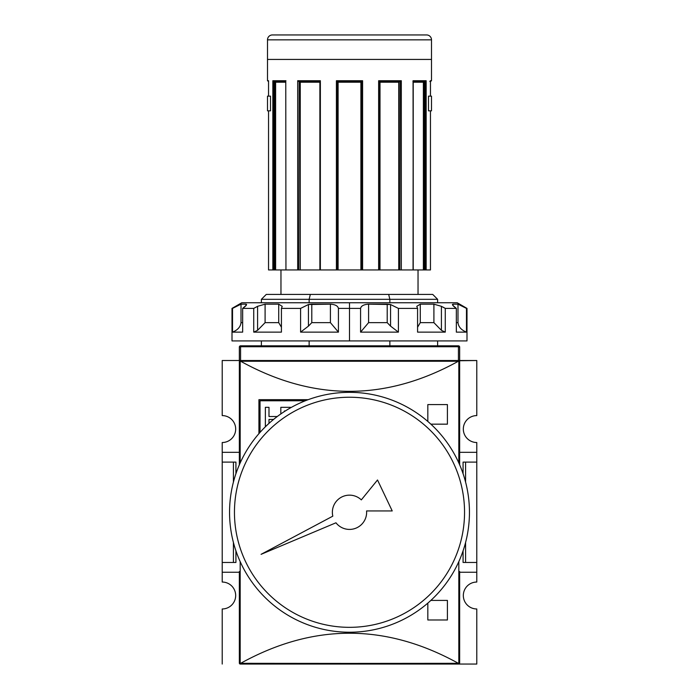 <?xml version="1.0" encoding="UTF-8"?>
<svg xmlns="http://www.w3.org/2000/svg" width="699" height="699" viewBox="0 0 699 699"><rect width="100%" height="100%" fill="white"/><g stroke="black" fill="none" stroke-linecap="round" stroke-linejoin="round"><path stroke-width="1.05" d="M476.788 562.468L476.788 572.254L459.654 572.254L476.788 572.254L476.788 582.049L476.788 562.468L465.586 562.468L476.788 562.468L476.788 462.1L476.788 562.468L476.788 462.1L465.586 462.1L465.586 482.092L465.586 462.1L463.079 462.1L463.079 473.73L463.079 462.1L476.788 462.1L476.788 452.314L476.788 462.1M476.788 442.519L476.788 452.314L459.654 452.314L476.788 452.314L476.788 442.519A13.464 13.464 0 0 1 463.323 429.055A13.464 13.464 0 0 1 476.788 415.59L476.788 360.518L476.788 415.59A13.464 13.464 0 0 0 463.323 429.055A13.464 13.464 0 0 0 476.788 442.519M476.788 608.969L476.788 664.05L413.144 664.05L476.788 664.05L476.788 608.969A13.464 13.464 0 0 1 463.323 595.513A13.464 13.464 0 0 1 476.788 582.049A13.464 13.464 0 0 0 463.323 595.513A13.464 13.464 0 0 0 476.788 608.969M239.346 361.497L239.346 464.818L239.678 360.754L458.43 360.518L458.43 346.739L459.654 347.053L459.654 360.518L458.43 360.518L476.788 360.518L459.322 360.754A0.979 0.979 0 0 1 459.654 361.497L459.654 464.818L459.654 361.497A0.979 0.979 0 0 0 459.322 360.754L459.654 361.497L459.322 360.754L458.361 361.243C385.787 401.366 313.213 401.366 240.639 361.243C313.213 401.366 385.787 401.366 458.361 361.243L240.639 361.243L239.678 360.754L239.346 453.048M222.212 572.254L222.212 582.049A13.464 13.464 0 0 1 235.677 595.513A13.464 13.464 0 0 0 222.212 582.049L222.212 562.468L233.414 562.468L233.414 542.468L233.414 562.468L235.921 562.468L222.212 562.468L222.212 462.1L222.212 572.254L239.346 572.254L222.212 572.254M222.212 452.314L222.212 462.1L233.414 462.1L233.414 482.092L233.414 462.1L222.212 462.1L222.212 452.314L239.346 452.314L222.212 452.314L222.212 442.519L222.212 452.314M235.677 429.055A13.464 13.464 0 0 0 222.212 415.59A13.464 13.464 0 0 1 235.677 429.055A13.464 13.464 0 0 1 222.212 442.519A13.464 13.464 0 0 0 235.677 429.055M222.212 360.518L222.212 415.59L222.212 360.518L240.57 360.518L239.346 360.518L239.346 347.053L240.57 346.739L240.57 360.518L222.212 360.518M465.586 542.468L465.586 562.468L463.079 562.468L465.586 562.468L465.586 542.468M222.212 608.969A13.464 13.464 0 0 0 235.677 595.513A13.464 13.464 0 0 1 222.212 608.969L222.212 664.05L222.212 608.969M285.856 664.05L240.325 664.05A0.979 0.979 0 0 1 239.355 663.176M235.921 462.1L235.921 473.73L235.921 462.1L233.414 462.1L235.921 462.1M235.921 550.838L235.921 562.468L235.921 550.838M463.079 550.838L463.079 562.468L463.079 550.838M459.654 663.071L458.675 664.05L240.325 664.05L239.678 663.805L240.639 663.325C313.213 623.202 385.787 623.202 458.361 663.325L459.322 663.805L459.654 663.071L459.654 571.52M239.346 663.071L239.346 571.52M239.678 663.805A0.979 0.979 0 0 0 240.325 664.05L239.678 663.805L240.176 663.508L240.176 561.638L240.176 663.508L458.361 663.325C385.787 623.202 313.213 623.202 240.639 663.325L458.824 663.508L458.824 561.638L458.824 663.508L459.322 663.805L413.144 664.05M258.927 433.642L258.927 399.679L258.927 433.642L258.927 399.679L307.883 399.784M430.872 600.406L447.412 600.406L430.872 600.406L447.412 600.406L447.412 619.987L427.832 619.987L427.832 603.115M427.832 421.445L427.832 404.581L427.832 421.445L427.832 404.581L447.412 404.581L447.412 424.162L430.872 424.162M260.028 400.78L305.297 400.78L260.028 400.78L260.028 432.393L260.028 400.78M280.823 407.325L280.823 413.948L280.823 407.325L290.609 407.325M285.314 410.96L284.449 410.96L284.449 411.51L284.449 410.96L285.314 410.96L284.449 410.96M273.571 419.426L268.993 419.426L268.993 423.367L268.993 419.426L273.571 419.426M265.367 426.792L265.367 407.325L265.367 426.792L265.367 407.325L268.993 407.325L268.993 416.517L277.285 416.517L268.993 416.517L268.993 407.325L265.367 407.325L268.993 407.325M240.57 360.518L240.57 345.83L458.43 345.83A1.223 1.223 0 0 1 459.654 347.053A1.223 1.223 0 0 0 458.43 345.83L458.43 346.739L240.57 346.739L239.346 347.053L239.346 360.518L459.654 360.518L459.654 347.053L458.43 346.739L240.57 346.739L240.57 345.83A1.223 1.223 0 0 0 239.346 347.053A1.223 1.223 0 0 1 240.57 345.83L458.43 345.83L458.43 360.518M430.453 269.945L430.453 110.835L430.462 269.945L426.154 269.945L430.462 269.945L430.453 110.835L428.487 110.835L430.453 110.835L428.487 110.835L428.487 96.147L428.487 110.835L428.487 96.147L428.487 110.835L431.501 110.835L431.501 96.147L428.487 96.147L430.462 96.147L428.487 96.147L430.453 96.147L430.453 80.726L431.501 80.726L431.501 39.843A4.893 4.893 0 0 0 426.608 34.95L272.392 34.95A4.893 4.893 0 0 0 267.499 39.843A4.893 4.893 0 0 1 272.392 34.95L426.608 34.95A4.893 4.893 0 0 1 431.501 39.843L431.501 80.726L430.462 81.46M267.499 39.843L267.499 80.726L267.499 39.843L431.501 39.843L267.499 39.843M268.547 96.147L270.513 96.147L270.513 110.835L268.547 110.835L268.538 269.945L268.547 110.835L268.538 269.945L272.846 269.945L268.547 269.945L268.547 110.835L270.513 110.835L267.499 110.835L270.513 110.835L270.513 96.147L270.513 110.835L270.513 96.147L267.499 96.147L270.513 96.147L268.547 96.147L268.547 80.726L268.538 96.147M297.687 269.945L274.567 269.945L285.943 269.945L285.777 81.189L285.943 269.945L297.687 269.945L297.687 80.726L298.726 81.46L297.695 80.735L320.36 80.726L319.889 81.407L320.36 80.726L320.36 269.945L299.172 269.945L320.36 269.945L320.36 80.726L297.687 80.726L297.687 269.945L298.788 269.945L297.687 269.945M362.589 80.726L362.589 269.945L360.902 269.945L361.741 269.945L361.68 81.486L362.589 80.726L336.411 80.726L362.589 80.726L362.589 269.945L379.111 269.945L361.741 269.945L361.741 81.46L362.589 80.726L361.75 81.46L337.25 81.46L336.411 80.726L336.411 269.945L320.36 269.945L336.411 269.945L336.411 80.726L337.267 81.46L337.259 269.945L336.411 269.945L338.098 269.945L337.259 269.945L337.259 81.46L338.098 82.194L338.098 269.945L360.902 269.945L338.098 269.945L338.098 82.194L360.902 82.194L361.733 81.46L361.147 81.949M413.188 80.97L413.057 269.945L400.212 269.945L413.223 269.945L413.057 80.726L412.952 81.46L413.057 80.726L426.154 80.726L425.202 81.46L413.223 81.46L425.202 81.46L426.154 80.726L426.154 269.945L425.097 269.945L426.154 269.945L425.796 81.224M319.889 81.407L319.889 269.945L319.889 81.407M430.462 80.839L430.462 96.147L430.453 80.726L429.841 81.46M273.903 269.945L272.846 269.945L272.846 80.726L273.798 81.46L272.846 80.726L285.943 80.726L272.846 80.726L272.846 269.945L274.567 269.945L274.567 81.46L274.567 269.945L273.903 269.945L273.903 81.46L273.903 269.945M298.788 269.945L299.172 81.46L298.788 269.945M379.111 82.194L380.003 82.194L380.003 269.945L399.828 269.945L379.111 269.945L379.111 81.407M399.828 269.945L400.212 81.46L399.828 269.945M423.384 82.194L413.223 82.194L423.515 81.949L423.384 269.945L413.223 269.945L424.433 269.945L423.384 269.945L423.384 82.194L424.337 81.46M424.433 269.945L425.097 269.945L425.097 81.46L425.097 269.945L424.433 269.945L424.433 81.46L424.433 269.945M418.037 294.419L418.037 269.945L418.037 294.419L388.661 294.419L432.725 294.419L437.626 299.321L261.374 299.321L261.374 302.746L261.374 299.321L309.133 299.321L309.133 302.746L309.133 299.321L310.339 294.419L388.661 294.419L310.339 294.419L309.133 299.321L389.867 299.321L388.661 294.419L389.867 299.321L437.626 299.321L389.867 299.321L389.867 302.746L389.867 299.321M280.963 269.945L280.963 294.419L280.963 269.945M266.275 294.419L310.339 294.419L266.275 294.419L261.374 299.321L266.275 294.419M261.374 340.929L261.374 345.83L261.374 340.929M309.133 340.929L309.133 345.83L309.133 340.929M389.867 345.83L389.867 340.929L389.867 345.83M400.274 81.46L379.111 81.46L400.274 81.46L401.313 80.726L400.274 81.46L401.305 80.735L401.313 269.945L401.313 80.726L378.64 80.726L379.059 81.46L378.64 80.726L401.313 80.726M319.889 81.46L298.726 81.46L319.889 81.46M285.777 81.46L273.798 81.46L285.777 81.46M268.538 81.46L267.499 80.726L268.547 80.726L267.499 80.726M380.003 82.194L398.954 81.949L398.736 269.945L398.736 82.194L399.627 81.486M299.233 81.46L300.264 82.194L300.264 269.945L300.264 82.194L319.889 82.194L300.264 82.194L299.757 81.696M274.663 81.46L275.616 82.194L275.616 269.945L275.616 82.194L285.777 82.194L275.485 81.949M267.499 96.147L267.499 110.835L267.499 96.147M361.322 499.881A17.134 17.134 0 0 0 332.811 516.159A17.134 17.134 0 0 1 332.366 512.28A17.134 17.134 0 0 0 332.811 516.159L261.077 554.333L335.966 522.791A17.134 17.134 0 0 0 366.582 510.934L392.226 510.934L377.512 479.986L361.322 499.881A17.134 17.134 0 0 0 332.366 512.28A17.134 17.134 0 0 1 361.322 499.881L377.512 479.986L392.226 510.934L366.582 510.934A17.134 17.134 0 0 1 335.966 522.791A17.134 17.134 0 0 0 366.582 510.934M229.552 512.28A119.948 119.948 0 0 1 349.5 392.34A119.948 119.948 0 0 1 469.448 512.28A119.948 119.948 0 0 1 349.5 632.228A119.948 119.948 0 0 1 229.552 512.28A119.948 119.948 0 0 1 349.5 392.34A119.948 119.948 0 0 1 469.448 512.28A119.948 119.948 0 0 1 349.5 632.228A119.948 119.948 0 0 1 229.552 512.28M464.547 512.28A115.047 115.047 0 0 1 349.5 627.335A115.047 115.047 0 0 1 234.453 512.28A115.047 115.047 0 0 1 349.5 397.233A115.047 115.047 0 0 1 464.547 512.28A115.047 115.047 0 0 1 349.5 627.335A115.047 115.047 0 0 1 234.453 512.28A115.047 115.047 0 0 1 349.5 397.233A115.047 115.047 0 0 1 464.547 512.28M232.522 308.399L241.015 304.161L241.015 322.641C240.508 326.905 237.677 330.059 232.522 332.121L242.658 332.121L232.522 332.121L232.522 308.399L241.015 304.161L241.015 322.641C240.508 326.905 237.677 330.059 232.522 332.121L232.522 308.399L232.007 308.399L241.793 302.746L457.207 302.746L466.993 308.399L466.478 308.399L466.478 332.121L466.478 308.399L457.985 304.161L466.478 308.399M390.558 326.127L387.202 322.641L368.591 322.641L387.202 322.641L387.202 304.161L368.591 304.161L368.591 322.641L360.57 332.121L398.404 332.121L360.57 332.121L360.57 308.399C361.147 305.9 363.821 304.484 368.591 304.161L368.591 322.641L360.57 332.121L360.57 308.399L338.43 308.399L338.43 332.121L338.43 308.399C337.844 305.891 335.162 304.476 330.409 304.161C335.162 304.476 337.844 305.891 338.43 308.399L360.57 308.399C361.147 305.9 363.821 304.484 368.591 304.161L390.558 304.528L398.404 308.399L398.404 332.121L398.404 308.399L417.574 308.399L398.404 308.399L390.558 304.528L390.558 326.127L398.404 332.121L390.558 326.127L387.202 322.641L387.202 304.161L390.558 304.528M416.779 306.319L417.574 308.399L417.574 332.121L445.272 332.121L417.574 332.121L417.574 308.399L416.779 306.319L420.282 304.161L433.904 304.161L441.41 306.319L445.272 308.399L443.052 307.141L445.272 308.399L445.272 332.121L445.272 308.399L456.342 308.399L445.272 308.399L441.41 306.319L441.41 330.339L445.272 332.121L441.41 330.339L433.904 322.641L433.904 304.161L420.282 304.161L420.282 322.641L417.574 327.219L420.282 322.641L433.904 322.641L441.41 330.339M452.725 305.236L456.342 308.399L456.342 332.121L466.478 332.121L456.342 332.121L456.342 308.399C452.873 305.9 451.755 304.484 452.996 304.161L457.985 304.161L461.104 305.463L457.985 304.161L452.996 304.161L452.996 305.585L452.996 304.161L452.419 304.537M466.993 308.399L466.993 340.929L232.007 340.929L232.007 308.399M308.442 326.127L300.596 332.121L338.43 332.121L300.596 332.121L300.596 308.399L281.426 308.399L281.426 332.121L281.426 308.399L282.221 306.319L281.426 308.399L300.596 308.399L308.442 304.528L330.409 304.161L311.798 304.161L311.798 322.641L308.442 326.127L300.596 332.121L300.596 308.399L308.442 304.528L311.798 304.161L311.798 322.641L308.442 326.127L308.442 304.528M265.096 304.161L278.718 304.161L265.096 304.161L265.096 322.641L257.59 330.339L253.728 332.121L253.728 308.399L257.59 306.319L265.096 304.161L265.096 322.641L257.59 330.339L253.728 332.121L281.426 332.121L253.728 332.121L253.728 308.399L242.658 308.399L242.658 332.121L242.658 308.399C246.135 305.891 247.245 304.476 246.004 304.161L246.59 304.537M241.015 304.161L246.004 304.161L241.015 304.161M278.718 304.161L278.718 322.641L281.426 327.219L278.718 322.641L265.096 322.641L278.718 322.641L278.718 304.161L282.221 306.372M457.985 322.641C458.492 326.905 461.323 330.059 466.478 332.121C461.323 330.059 458.492 326.905 457.985 322.641L457.985 304.161L457.985 322.641L456.342 322.641L457.985 322.641M330.409 322.641L338.43 332.121L330.409 322.641L330.409 304.161L330.409 322.641L311.798 322.641L330.409 322.641M459.654 453.048L459.654 361.497M458.675 360.518L459.322 360.754L458.824 361.06L458.824 462.93L458.824 361.06L240.176 361.06L240.176 462.93L240.176 361.06L239.678 360.754L240.325 360.518M258.927 399.679L307.883 399.679L258.927 399.679M447.412 600.406L447.412 619.987L427.832 619.987L447.412 619.987L447.412 600.406M427.832 404.581L447.412 404.581L447.412 424.162L447.412 404.581L427.832 404.581M240.325 664.05L458.675 664.05M239.346 360.518L239.346 347.053M431.501 59.432L267.499 59.432M378.64 80.726L378.64 269.945L378.64 80.726L379.103 81.364M337.259 81.46L361.75 81.46M337.853 81.949L337.32 81.486L338.089 82.185L360.902 82.194L360.902 269.945L360.902 82.194M413.065 80.735L426.154 80.726M335.966 522.791L261.077 554.333L332.811 516.159M257.59 330.339L257.59 306.319L253.728 308.399L242.658 308.399L246.258 305.271M438.299 302.746L349.5 302.746L349.5 340.929L437.749 340.929M261.251 340.929L349.5 340.929M349.5 302.746L260.701 302.746M241.015 322.641L242.658 322.641L241.015 322.641M246.004 305.585L246.004 304.161L246.004 305.585M430.453 80.726L431.501 80.726M398.736 82.194L380.177 82.194M420.282 304.161L420.282 322.641L433.904 322.641L433.904 304.161M319.889 80.726L319.889 269.945M437.626 299.321L437.626 302.746M437.626 340.929L437.626 345.83M413.223 81.189L413.223 269.945"/></g></svg>
